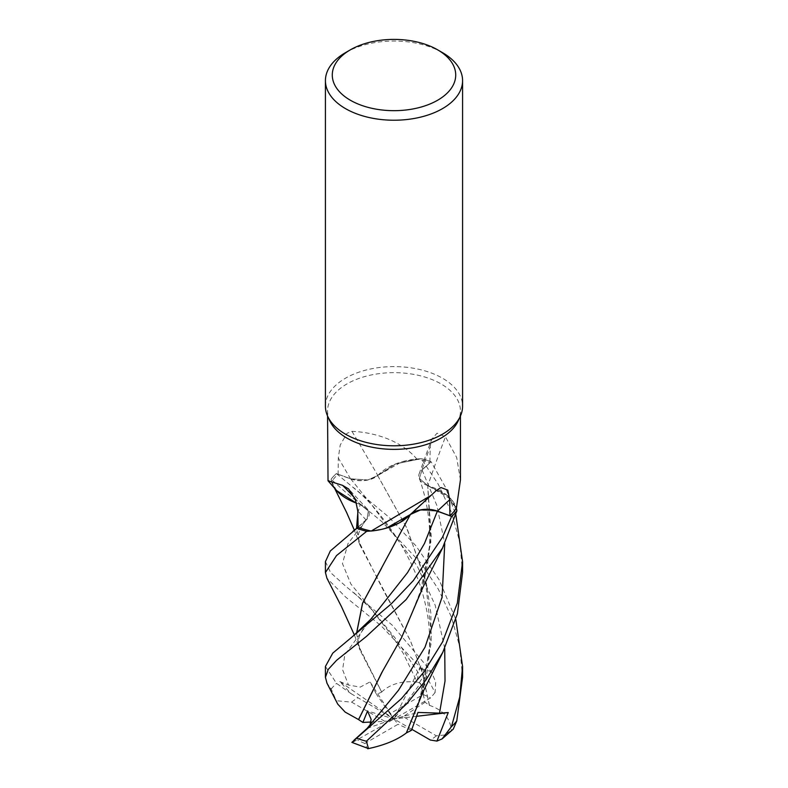 <?xml version="1.0" encoding="UTF-8"?>
<svg xmlns="http://www.w3.org/2000/svg" width="788" height="788" viewBox="0 0 788 788"><rect width="100%" height="100%" fill="white"/><g stroke="black" fill="none" stroke-linecap="round" stroke-linejoin="round"><path stroke-width="0.59" stroke-dasharray="3.94 2.96" d="M410.351 514.485L381.52 568.227M384.593 528.62L371.069 531.004L384.593 528.62M358.107 527.172L367.129 518.819L368.321 510.91L360.254 504.468L356.609 503.276M462.576 677.325L459.729 646.781L451.425 617.024L438.345 589.197L421.481 563.775L381.835 521.597L345.508 492.116L331.098 479.232L333.255 485.713L336.397 490.333L333.255 485.713L331.098 479.281A68.536 39.567 180 0 1 336.377 473.578L350.66 478.828L367.888 479.961L377.659 475.558L401.624 461.886A54.559 31.5 180 0 1 416.773 458.971C399.447 438.571 370.527 432.051 351.98 431.351L347.025 433.292L340.219 445.072L338.308 457.936L338.091 474.277A66.438 38.356 180 0 0 331.649 481.764A66.438 38.356 180 0 0 331.59 481.852L327.562 479.971M329.798 420.881A66.438 38.356 180 0 1 327.562 411.011A66.438 38.356 180 0 1 347.025 383.884A66.438 38.356 180 0 1 419.423 375.571A66.438 38.356 180 0 1 460.438 411.011A66.438 38.356 180 0 1 458.202 420.881M325.424 406.204A68.576 39.597 180 0 1 345.508 378.201A68.576 39.597 180 0 1 420.24 369.621A68.576 39.597 180 0 1 462.576 406.204M354.777 498.144A1161.029 578.362 140.2 0 1 360.185 504.35A19.72 11.387 180 0 1 367.218 508.9A19.72 11.387 180 0 1 366.125 520.08L358.107 527.28M360.185 504.35A54.559 31.5 180 0 1 356.58 503.168M336.171 490.057A54.559 31.5 180 0 1 331.59 481.852M336.634 490.599L331.649 481.764L331.098 479.281A68.536 39.567 180 0 1 336.377 473.578L388.671 516.938L415.749 545.601L439.133 579.741L455.838 619.496M365.977 520.031L367.139 518.809L368.341 510.89L360.264 504.448L368.321 510.91L367.129 518.819L347.971 543.621L342.455 563.578L350.847 583.987L394.739 637.472L418.339 672.804L417.079 681.896L420.447 683.344L425.106 702.256L429.411 705.408L422.072 672.134L410.43 640.802L381.885 587.493L358.973 541.76L356.609 528.374M351.98 431.351A1161.029 353.97 -123.8 0 1 377.816 475.479A19.72 11.387 180 0 1 350.571 478.907L338.091 474.277M377.816 475.479A54.559 31.5 180 0 1 401.624 461.886L416.941 459.01A66.438 38.356 180 0 1 429.893 462.723L421.875 469.934A1155.632 917.961 -66 0 1 430.228 446.707L429.893 462.723M416.773 458.971A66.438 38.356 180 0 1 416.941 459.01L421.225 458.685A68.536 39.567 180 0 1 431.105 461.738L422.043 470.003L419.364 478.395L427.736 485.556L451.366 499.405A54.559 31.5 180 0 1 456.41 508.152M406.372 732.919L422.782 690.239L431.43 635.039L425.244 578.904L406.303 527.024L377.649 475.528L367.888 479.961L350.66 478.828L336.377 473.578L350.65 478.818C361.377 481.961 370.449 480.798 377.876 475.322M419.196 596.93L430.869 542.075L427.707 485.615L446.697 494.982L456.351 508.25L451.366 499.405A54.559 31.5 180 0 0 427.815 485.664A1161.029 922.246 -66 0 1 445.456 436.808L437.035 433.183L431.529 439.497L430.228 446.707M460.438 479.971L456.666 457.464L445.456 436.808M427.815 485.664A19.72 11.387 180 0 1 419.137 473.844A19.72 11.387 180 0 1 421.875 469.934M382.288 671.75L404.421 631.917L422.762 585.514L431.194 536.323L427.746 485.605L419.374 478.434L422.043 470.003L431.105 461.738L422.023 469.973L419.374 478.434L427.736 485.556M408.706 516.071A54.559 31.5 180 0 0 410.184 514.525A1161.029 697.853 82 0 1 427.559 498.243A1161.029 697.853 82 0 1 436.02 490.776M410.184 514.525A19.72 11.387 180 0 1 410.962 513.884M386.376 528.127L371.059 531.004M456.902 510.722L447.929 496.007L427.795 485.546M437.34 511.205L420.112 510.112L437.34 511.205M419.265 701.655L431.125 643.363L430.888 613.231L426.397 583.563L407.15 528.699L377.629 475.519L395.704 463.886L421.225 458.685L395.714 463.876L377.61 475.489M345.508 52.638A68.576 39.597 180 0 1 442.492 52.638M331.098 479.232A68.576 39.597 180 0 1 336.338 473.568M325.424 666.451L336.525 683.383L351.064 693.667L339.756 681.551L394 718.991L389.952 713.701L423.166 694.524L424.121 688.535L419.521 682.388L423.777 675.907L421.619 668.746L381.343 625.987L345.508 596.94L326.931 578.225M325.424 561.627L330.674 572.709L345.508 586.026L392.168 625.101L431.41 671.809L435.715 682.073L435.075 692.583L420.861 665.742L418.339 672.804M337.737 704.117L331.226 689.037L327.01 683.235M425.106 702.256L403.161 716.647L436.365 735.825L444.432 735.037L453.248 729.156M351.064 693.667L394 718.991L370.045 681.906L376.526 694.395L381.697 692.071L359.003 646.721C357.969 643.668 358.087 640.23 359.358 636.409L362.539 629.967L370.793 619.269L344.789 654.867L342.603 669.731L348.483 685.028L360.254 687.106L370.045 681.906M429.381 705.427L429.48 705.368C443.181 709.998 450.48 718.459 451.366 730.771M429.48 705.368L422.082 671.947L410.44 640.713L360.057 545.326L356.54 528.423M357.811 512.83L360.195 504.487M357.821 513.087L360.254 504.468M369.158 725.906L370.005 724.96M351.872 742.375L352.925 742.168L362.766 732.525M462.576 572.541L459.798 542.203L451.494 512.407L438.266 484.285L421.225 458.685A68.536 39.567 180 0 1 431.105 461.738L445.289 486.945L455.828 514.623M339.756 681.551L348.483 685.028M356.609 633.266L359.003 646.721M381.727 692.11L381.658 692.012C391.065 683.295 403.929 680.123 420.24 682.506M381.658 692.012L360.047 650.218L356.54 633.325M371.168 722.015L384.839 721.325L351.635 702.147L336.663 700.759M416.645 716.302L394 718.991L417.955 712.441M411.858 729.333L394 718.991L398.048 724.27L364.834 743.448L367.188 748.285M421.314 458.685A68.576 39.597 180 0 1 431.125 461.719M411.474 730.309L398.048 724.27M352.925 742.168L394 718.991L384.839 721.325M389.952 713.701L376.526 694.395M435.075 692.583L430.435 698.03L394 718.991L367.553 711.003M367.149 728.378L394 718.991L403.161 716.647M420.851 665.742L394 718.991L420.447 683.344M366.125 520.08A1155.632 575.673 140.2 0 0 357.772 511.008M350.571 478.907A1155.632 352.325 -123.8 0 0 338.308 457.936M422.043 470.003L436.857 505.463L444.728 543.621M350.66 478.828L371.394 504.448L359.732 492.707L353.408 487.506M331.226 689.037A68.576 39.597 180 0 1 336.525 683.383M436.365 735.825A51.437 29.698 180 0 1 430.366 739.981A51.437 29.698 180 0 1 430.307 740.021M351.635 702.147A51.437 29.698 180 0 1 357.634 697.991A51.437 29.698 180 0 1 357.693 697.951M444.728 648.416L435.222 605.332L417.177 565.961L371.404 504.448C382.229 517.145 390.887 528.62 397.369 538.874C407.81 554.654 417.975 576.905 421.895 590.911C428.859 615.605 430.071 628.144 429.44 651.046C428.583 665.131 426.357 678.202 422.782 690.239M421.619 668.746A68.576 39.597 180 0 1 431.41 671.809M364.834 743.448A51.437 29.698 180 0 1 357.565 739.942M423.166 694.524A51.437 29.698 180 0 1 430.435 698.03M327.562 416.025L327.562 411.011M367.218 508.9L348.621 488.944M419.137 473.844L431.529 439.497M427.559 498.243L436.306 490.53M333.255 485.713L334.496 488.077M358.107 527.103L360.934 524.611M358.973 541.76L358.53 534.628C357.969 533.781 362.421 523.892 367.129 518.819L367.139 518.809M419.374 478.434L419.364 478.395C426.239 498.036 429.677 517.568 429.677 537.012C430.051 550.645 427.746 566.818 422.772 585.514M460.438 416.025L460.438 411.011M360.057 545.326L354.364 530.206M353.881 592.694L370.941 608.779L392.247 636.044L403.417 653.656L417.079 681.896M369.838 725.167L370.636 724.231M354.413 635.069L360.047 650.218M442.797 652.336L442.541 652.848"/><path stroke-width="1.18" d="M420.112 510.112L410.371 514.495L420.112 510.112M356.54 633.325L362.549 603.214L410.371 514.554L399.526 522.828L384.593 528.62L399.526 522.828L410.39 514.515L386.376 528.127A54.559 31.5 180 0 1 371.227 531.033A66.438 38.356 180 0 1 371.059 531.004L366.775 531.319A68.536 39.567 180 0 1 356.895 528.275L330.32 550.96L325.424 561.627L325.424 572.541L336.506 555.579L366.686 531.319A68.576 39.597 180 0 1 356.875 528.295M356.609 503.305L336.634 490.599A54.559 31.5 180 0 1 336.171 490.057L328.025 480.798L342.544 485.329L348.621 488.944L355.418 499.681L357.772 511.008L358.107 527.28A66.438 38.356 180 0 0 371.059 531.004L371.069 531.004M437.645 49.841L442.492 52.638A68.576 39.597 180 0 1 462.576 80.632L462.576 406.204A68.576 39.597 180 0 1 460.271 416.389L458.202 420.881A66.438 38.356 180 0 1 440.975 438.128A66.438 38.356 180 0 1 376.753 448.057A66.438 38.356 180 0 1 329.798 420.881L327.729 416.389A68.576 39.597 180 0 1 325.424 406.204L325.424 80.632A68.576 39.597 180 0 1 345.508 52.638L350.355 49.841A61.72 35.637 180 0 1 437.645 49.841A61.72 35.637 180 0 1 437.645 100.234A61.72 35.637 180 0 1 350.355 100.234A61.72 35.637 180 0 1 350.355 49.841L345.508 52.638M327.562 416.025L328.025 480.788M371.227 531.033L431.154 495.337L436.306 490.53L440.975 487.536L447.781 490.116L449.692 499.769L449.909 515.726L437.429 511.097A1155.632 694.612 82 0 1 449.692 499.769M460.271 416.389A68.576 39.597 180 0 1 442.492 434.198A68.576 39.597 180 0 1 376.201 444.442A68.576 39.597 180 0 1 327.729 416.389M462.576 80.632A68.576 39.597 180 0 1 442.492 108.636A68.576 39.597 180 0 1 367.76 117.215A68.576 39.597 180 0 1 325.424 80.632M354.777 498.144A1161.029 578.362 140.2 0 0 342.544 485.329M356.58 503.168A54.559 31.5 180 0 1 336.634 490.599M366.686 531.319L366.775 531.319A68.536 39.567 180 0 1 356.895 528.275L358.107 527.172M327.01 683.235L325.424 677.325L328.271 669.357L336.575 660.324L366.519 636.33L406.165 599.53L442.492 548.113L456.902 510.772L456.351 508.25A66.438 38.356 180 0 0 456.41 508.152L460.438 479.971L460.438 416.025M431.154 495.337L408.706 516.071A54.559 31.5 180 0 1 386.376 528.127M410.962 513.884A19.72 11.387 180 0 1 437.429 511.097M456.902 510.722A68.536 39.567 180 0 1 451.623 516.426L442.492 537.239L413.355 580.569L391.094 604.032L352.61 636.487L370.793 619.269L407.563 572.59L424.476 543.484L437.34 511.205L451.623 516.426L437.35 511.185L451.623 516.426A68.536 39.567 180 0 0 456.902 510.722L456.351 508.25A66.438 38.356 180 0 1 449.909 515.726M437.35 511.185C426.623 508.043 417.551 509.206 410.124 514.682M354.413 635.069L341.49 606.671L326.931 578.225L325.424 572.541M442.492 642.023L423.816 672.105L401.437 698.631L351.872 742.375L368.469 748.6L366.381 741.232L406.657 703.822L426.012 679.896L442.797 652.336L457.385 613.803L462.576 572.541L462.576 561.627L457.326 603.115L442.492 642.023M352.61 636.487L332.743 653.154L325.424 666.451L325.424 677.325M442.107 738.888L453.248 729.156L456.774 720.931L462.576 677.325L462.576 666.451L459.749 697.006L451.475 726.585L442.107 738.888L436.936 741.094M406.372 732.919L411.474 730.309L417.955 712.441L439.517 713.14L448.244 712.569L436.936 741.084L430.307 740.021L411.858 729.333M356.54 528.423L357.811 512.83M356.609 528.374L357.821 513.087M358.619 719.611L345.164 712.096L337.737 704.117L326.853 682.93M358.52 719.621L381.678 672.775L401.466 637.827L423.186 586.774L442.59 547.916M370.005 724.96L371.148 719.385L367.553 711.003L362.894 722.438L358.589 719.621L382.288 671.75M353.93 740.277L367.139 728.378L398.531 690.209L424.998 647.224L442.107 597.077L444.728 543.621M455.828 514.623L462.576 561.627M381.569 568.148L362.647 603.086L356.609 633.266M455.838 619.496L462.576 666.451M442.797 652.336L423.117 691.706L406.342 732.978C396.935 740.08 384.071 745.34 367.76 748.748M448.244 712.569L416.645 716.302M456.902 510.772A68.576 39.597 180 0 1 451.662 516.435M362.894 722.438L371.168 722.015M366.381 741.232A68.576 39.597 180 0 1 356.59 738.169M456.774 720.931A68.576 39.597 180 0 1 451.475 726.585M369.661 725.364L370.636 724.231M439.517 713.14L445.023 681.039L444.728 648.416M354.364 530.206L346.602 512.456L334.496 488.077M352.886 531.368L358.107 527.103"/></g></svg>
